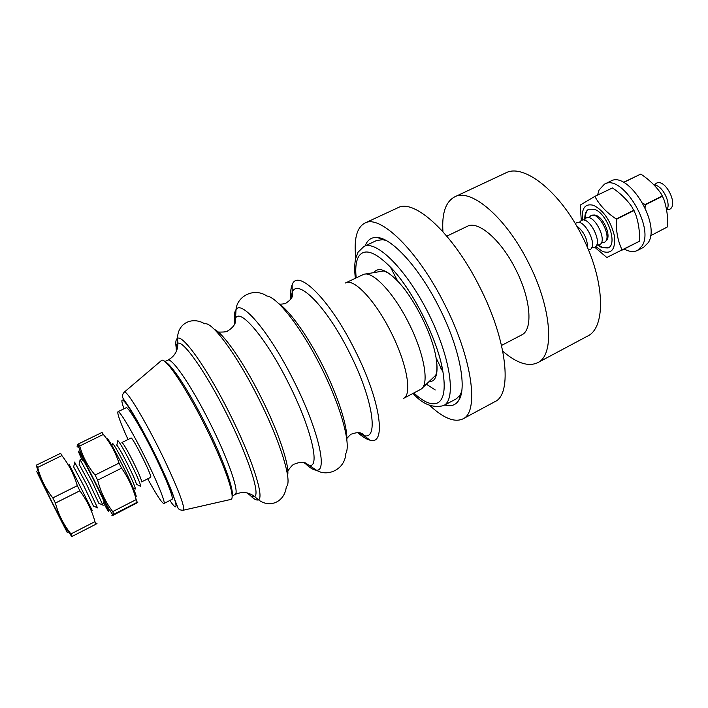 <?xml version="1.0" encoding="UTF-8"?>
<svg xmlns="http://www.w3.org/2000/svg" width="708" height="708" viewBox="0 0 708 708"><rect width="100%" height="100%" fill="white"/><g stroke="black" fill="none" stroke-linecap="round" stroke-linejoin="round"><path stroke-width="1.06" d="M345.451 282.996L345.619 282.908C353.743 277.97 375.107 300.307 390.728 331.654C406.985 363.363 412.454 394.878 403.463 398.445L403.294 398.524M128.024 439.518C120.369 422.649 117.015 413.384 117.962 411.711C119.395 410.215 131.635 430.499 144.06 455.341C156.769 480.573 166.044 503.308 163.929 503.538C162.026 503.291 156.618 495.051 147.698 478.82M117.962 411.711L126.157 407.737C127.767 406.162 140.149 426.313 152.539 451.102C165.221 476.263 174.301 499.034 172.017 499.352L163.929 503.538M132.945 461.324C138.945 473.484 141.83 480.343 141.627 481.9L150.654 477.325C153.07 477.484 132.308 436.013 130.989 438.048L121.918 442.527C123.245 443.235 126.918 449.5 132.945 461.324M117.634 441.518L117.838 440.58C119.802 442.527 124.006 449.846 130.449 462.528C136.901 475.564 140.326 483.502 140.75 486.334L139.874 485.936M117.838 440.58L116.802 445.208C118.466 446.925 122.05 453.2 127.555 464.023C133.06 475.156 136.016 481.944 136.414 484.387L140.75 486.334M112.324 444.084L112.519 443.226C114.439 445.261 118.617 452.598 125.033 465.236C131.458 478.227 134.927 486.148 135.44 489.007L134.635 488.644M83.004 460.713L82.624 459.642C82.836 458.97 86.544 465.74 93.748 479.944C101.421 495.379 104.97 503.096 104.386 503.105L103.757 502.167M80.137 459.713L92.164 481.688L102.837 505.061M78.986 464.032L89.332 483.157L98.855 503.3L103.244 505.238M74.712 462.342L86.633 484.458L97.474 507.822M73.57 466.731L83.801 485.927L93.421 506.034L97.81 507.972M69.331 464.705L92.367 510.716M87.58 500.928L87.597 502.246M106.82 438.871C107.209 436.916 112.404 445.677 122.413 465.156C132.192 484.484 138.927 500.83 135.122 495.724M78.588 447.173C76.818 447.075 76.597 446.19 77.942 444.509L78.508 443.907L79.73 445.987C82.632 456.536 87.748 466.227 95.093 475.059L119.024 463.12L121.564 468.165L97.651 480.139C100.616 491.83 105.642 502.317 112.714 511.601L113.855 514.247L112.802 514.893C111.483 515.751 111.537 515.902 112.979 515.335L136.715 503.052C138.087 502.184 138.255 501.919 137.219 502.273L113.855 514.247M112.714 511.601L136.175 499.6C133.237 488.325 128.369 477.856 121.564 468.165M136.175 499.6L137.219 502.273M52.817 497.91L77.314 485.679L78.597 488.228L79.871 490.794L55.401 503.061C58.498 514.592 63.685 524.885 70.959 533.929L72.207 536.363L71.773 536.531L65.154 527.097L51.834 501.742L39.905 476.661L36.241 465.306L37.674 467.422C40.453 478.466 45.498 488.635 52.817 497.91L55.401 503.061M70.959 533.929L94.952 521.646C91.916 510.556 86.889 500.273 79.871 490.794M94.952 521.646L96.093 524.115L72.207 536.363M95.846 523.46C97.359 522.947 97.438 523.159 96.093 524.115M95.093 475.059L97.651 480.139M82.305 460.395C73.517 441.597 80.694 453.2 93.819 479.396C107.66 506.866 113.926 522.247 103.589 502.91M41.391 480.343C31.798 461.483 38.205 474.944 51.675 501.839C65.304 529.08 72.588 542.965 63.1 523.708M442.942 231.684C441.721 213.418 445.606 201.824 454.607 196.904C470.67 187.744 505.724 217.046 528.283 262.358C551.939 308.122 554.913 355.292 537.62 362.726C528.292 366.983 516.672 363.142 502.786 351.221M454.607 196.904L505.645 172.973C523.362 163.079 559.683 191.018 581.843 235.569C605.163 280.51 606.26 327.866 587.357 336.203L537.62 362.726M446.828 236.145L467.298 226.321C478.024 220.215 500.99 239.791 515.61 269.199C530.947 298.865 533.195 329.963 521.672 334.928L501.547 345.442M429.517 405.233C443.314 418.136 454.421 422.703 462.828 418.932L494.839 401.702C512.68 394.285 507.229 340.398 479.493 286.536C452.952 233.268 414.145 198.213 397.772 207.807L364.788 223.108C356.735 227.569 353.734 239.198 355.797 257.986M462.828 418.932C479.405 412.233 472.475 358.522 444.482 304.051C417.64 250.198 379.86 214.09 364.788 223.108M391.887 268.659L391.763 269.686M444.828 404.976C451.084 406.808 455.784 405.18 458.908 400.1C467.271 387.435 459.191 346.575 438.969 307.077C419.499 268.155 392.4 238.454 377.523 237.525C371.576 236.985 367.461 239.773 365.178 245.888M355.381 278.235C354.389 270.651 354.469 264.164 355.611 258.774L358.044 252.216L363.903 246.481L376.532 240.534L382.594 239.685L386.037 240.446M461.669 391.533L460.218 394.745L456.501 398.737L444.155 405.295C456.492 398.454 450.067 355.956 428.057 312.617C406.188 269.199 376.275 239.773 363.903 246.481M392.869 269.739L392.099 270.332M165.433 362.124C171.177 363.894 189.08 391.197 205.586 424.189C222.524 457.722 234.153 489.511 232.074 495.246M234.852 323.724C233.879 316.759 234.277 312.051 236.029 309.591C236.985 296.431 253.809 287.121 266.854 296.006C277.35 297.094 301.325 327.636 320.68 366.346C340.681 405.666 351.327 444.482 345.778 453.66C345.079 469.422 327.538 477.316 316.432 470.192C313.414 470.13 309.405 467.625 304.413 462.678M345.619 282.908L363.655 274.35C372.629 270.748 393.551 292.59 408.578 322.724C424.216 353.212 429.552 384.055 421.127 389.135L403.463 398.445M441.836 366.231L440.172 366.284M160.964 360.921L161.557 360.407C165.955 356.416 192.629 398.055 212.63 441.526C227.498 473.378 235.029 497.812 231.127 499.37L230.357 499.538M666.582 210.196C671.901 203.984 662.175 184.54 654.006 185.053M666.803 209.851L669.423 209.382C679.14 205.373 664.989 177.575 656.174 183.363L654.404 185.08M605.446 241.401L606.544 240.49C611.261 235.791 603.871 217.896 596.163 215.409L592.375 215.303M607.314 239.216L606.296 239.985M612.473 187.93L594.729 196.443L612.473 187.93C620.35 193.275 626.792 199.523 631.802 206.683L635.687 214.329C638.554 222.684 639.846 231.64 639.554 241.18L606.818 257.482L594.693 247.189M595.64 246.499L602.72 251.535C611.969 254.252 615.81 248.8 614.243 235.18C610.446 220.498 603.588 210.559 593.667 205.355C585.153 203.196 581.401 208.108 582.418 220.091M594.729 196.443L580.206 205.099L581.303 220.436M597.835 245.163L601.986 247.756L608.137 247.959C618.111 244.251 607.252 213.294 594.437 209.285L588.737 209.214C585.967 210.736 584.658 214.046 584.808 219.135M598.517 245.092L602.455 247.517L608.376 247.835M624.332 249.163C629.394 251.809 633.802 252.225 637.554 250.402L642.165 245.756C654.856 226.834 621.624 173.124 604.411 184.195L599.048 190.054L597.561 195.054M637.554 250.402L643.616 247.287L648.28 242.623C661.139 223.639 627.916 170.062 610.544 181.213L604.411 184.195M623.438 182.381L640.784 174.071C649.086 179.575 655.812 186.054 660.98 193.505L663.688 198.851C666.724 207.506 668.033 216.834 667.626 226.826L650.493 235.782L667.626 226.826M587.543 247.782C587.445 238.667 583.781 231.348 576.542 225.808M588.472 249.986L589.906 249.614C598.614 246.145 584.109 217.595 576.339 222.905L575.339 223.746M591.826 247.437L594.702 247.189C603.464 243.685 588.985 215.179 581.153 220.515L579.383 222.586M596.623 245.039L599.472 244.773C608.305 241.233 593.844 212.772 585.95 218.144L584.18 220.188M601.402 242.649L604.243 242.357C613.137 238.791 598.694 210.382 590.729 215.772L588.959 217.79M642.802 203.116L645.085 204.568L662.423 195.886M640.784 174.071L623.624 182.469M662.582 196.204L645.245 204.886L645.077 207.603M588.985 209.099C586.41 210.665 585.171 213.843 585.268 218.639M594.941 196.514C599.472 205.116 606.579 212.612 616.243 219.002L633.908 210.161M634.076 210.471L616.403 219.321C615.88 230.843 617.801 241.101 622.164 250.074L639.554 241.18M594.021 215.471L595.251 215.117M440.792 368.859L442.597 369.948M36.524 465.076L60.623 453.306L61.862 455.589L37.674 467.422M77.314 485.679C73.995 474.528 68.844 464.501 61.862 455.589M78.508 443.907L102.032 432.429L103.341 434.438L79.73 445.987M119.024 463.12C115.572 452.465 110.351 442.907 103.341 434.438M73.464 474.041L74.535 474.856M442.774 370.948L442.314 370.691M234.286 324.822L235.852 317.688C241.021 308.715 266.562 339.167 288.262 382.683C310.679 426.712 320.335 466.811 309.847 465.492L303.201 462.466M290.802 299.165L292.165 292.439C297.245 277.456 326.317 306.148 349.221 352.177C373.028 398.666 379.107 440.588 363.797 435.535L357.602 432.597M290.882 299.05C290.324 292.793 290.74 288.032 292.156 284.758L292.165 292.439C292.652 293.493 294.546 297.422 286.112 303.024C285.97 303.555 283.82 303.962 279.66 304.245M373.833 272.589L374.036 272.306C378.621 266.836 386.506 269.783 397.684 281.138C414.162 298.13 432.349 334.45 436.075 357.823C438.04 369.992 436.986 377.656 432.907 380.815L428.632 382.046M356.195 277.846C355.124 267.828 356.053 260.544 358.983 255.995C364.788 248.163 375.267 251.862 390.427 267.084C412.835 289.961 438.084 340.406 442.969 372.054C445.553 388.497 444.022 398.657 438.385 402.516C432.464 405.834 424.287 402.666 413.853 393.011M164.796 361.602L167.708 360.213C171.646 357.062 191.266 385.533 209.577 422.189C228.401 459.377 239.959 493.326 234.968 494.565C241.968 491.317 248.499 491.98 254.57 496.547C253.11 497.397 250.721 496.211 247.402 492.989M176.416 351.203C175.823 346.619 176.31 343.991 177.867 343.327C183.036 339.973 205.727 371.957 226.507 413.552C247.88 455.757 260.482 494.441 254.57 496.547L258.393 499.777C256.393 500.813 252.96 498.609 248.083 493.166M228.985 412.242C251.614 456.908 264.774 497.715 258.393 499.777C270.359 508.769 284.917 501.45 286.315 486.608C292.838 482.52 280.448 441.491 258.181 397.613C236.578 354.363 211.922 321.202 204.842 323.875C192.125 316.095 177.54 323.37 177.566 338.336C182.983 334.583 206.993 368.213 228.985 412.242M214.48 329.486C223.188 333.114 243.322 361.841 260.659 396.489C278.51 431.73 289.97 466.236 287.59 475.528M218.276 332.061C224.047 332.194 227.215 331.778 227.772 330.831C234.33 327.087 235.445 322.282 235.277 322.671L236.029 309.591C241.623 299.466 269.606 332.362 293.36 380.01C317.927 428.243 328.114 471.882 316.432 470.192L305.511 462.961C305.918 463.059 301.404 461.076 294.484 464.085C293.386 463.961 291.156 466.253 287.802 470.944M278.51 303.431C289.537 310.617 307.776 335.946 322.6 365.496C337.884 395.63 347.708 426.473 346.823 439.88M292.156 284.758L292.156 284.758C297.625 268.111 329.468 298.98 354.549 349.398C380.63 400.312 386.851 445.907 369.948 440.137L369.948 440.137C366.478 439.314 362.408 436.792 357.744 432.597M123.962 392.471L124.351 392.082C126.953 389.798 148.246 425.685 165.433 462.032C178.912 490.874 184.93 506.928 183.469 510.185L231.127 499.37M123.98 408.79C114.74 383.17 137.688 417.596 159.353 463.351C176.487 499.043 181.159 517.362 169.876 500.468M176.69 350.549C175.248 343.389 175.54 339.318 177.566 338.336L177.867 343.327C177.885 350.929 174.495 356.558 167.708 360.213M369.948 440.137L363.797 435.535C363.248 434.508 361.23 430.641 351.699 434.039C351.195 433.827 349.575 435.305 346.858 438.473M112.802 514.893L107.519 506.663L84.818 461.492L80.668 452.801L77.942 444.509M382.594 239.685L377.523 237.525M365.248 274.076L383.435 270.978C387.152 271.819 391.905 275.2 397.684 281.138L390.427 267.084C412.764 289.731 438.234 340.61 442.969 372.054L436.075 357.823C437.358 366.001 437.225 371.833 435.677 375.311L422.295 388.028M413.047 393.436C422.499 404.197 432.668 408.259 443.58 405.631M232.118 496.06L234.968 494.565M183.469 510.185C180.655 510.326 178.841 509.618 178.027 508.052L167.23 480.334L159.459 463.421C150.901 445.748 142.671 430.101 134.777 416.49C126.9 403.294 123.573 399.684 122.865 397.905C122.068 395.807 122.564 393.86 124.351 392.082L161.557 360.407M607.216 239.428L606.544 240.49M601.428 242.587L601.995 242.738M589.029 217.807L589.242 217.268M596.649 244.977L597.278 245.136M584.25 220.197L584.489 219.595M591.853 247.366L592.552 247.552M579.454 222.604L579.728 221.931M595.012 215.064L593.773 214.966M460.218 394.745L458.908 400.1M73.712 466.66L74.791 461.988M79.154 463.952L80.234 459.28M132.166 487.546L135.44 489.007M111.749 446.633L112.519 443.226M435.216 389.958L426.349 384.205"/></g></svg>
